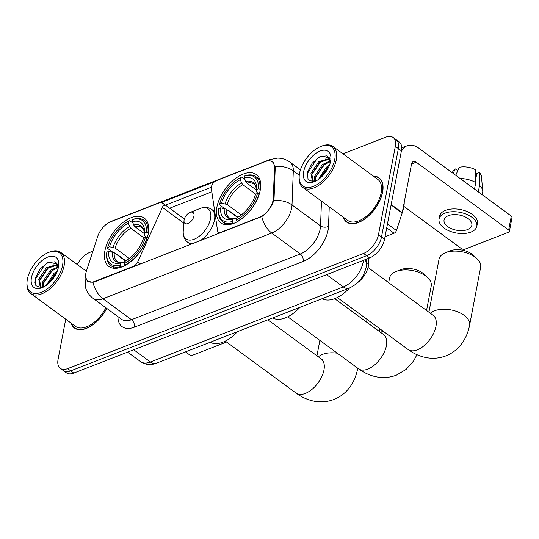 <?xml version="1.0" encoding="UTF-8"?>
<svg xmlns="http://www.w3.org/2000/svg" width="539" height="539" viewBox="0 0 539 539"><rect width="100%" height="100%" fill="white"/><g stroke="black" fill="none" stroke-linecap="round" stroke-linejoin="round"><path stroke-width="0.81" d="M221.199 232.578L220.822 232.302A5.653 3.113 126.3 0 1 218.362 232.208A5.653 3.113 126.3 0 1 217.567 230.739L211.322 188.394A5.653 3.113 126.3 0 1 211.382 186.905A5.653 3.113 126.3 0 1 216.355 180.659L265.579 161.498A15.267 8.402 -53.7 0 1 272.215 161.754L273.61 162.771M148.238 233.865A29.962 16.493 -53.7 0 0 144.311 218.154A29.962 16.493 -53.7 0 0 121.854 223.389A29.962 16.493 -53.7 0 0 104.916 250.736A29.962 16.493 -53.7 0 0 108.844 266.448A29.962 16.493 -53.7 0 0 131.3 261.213A29.962 16.493 -53.7 0 0 148.238 233.865M260.216 190.274A29.962 16.493 -53.7 0 0 256.294 174.555A29.962 16.493 -53.7 0 0 233.832 179.797A29.962 16.493 -53.7 0 0 216.894 207.138A29.962 16.493 -53.7 0 0 220.822 222.856A29.962 16.493 -53.7 0 0 243.278 217.621A29.962 16.493 -53.7 0 0 260.216 190.274M368.797 258.242L368.575 263.948A16.958 9.338 126.3 0 1 368.299 266.3A16.958 9.338 126.3 0 1 357.397 282.793M220.822 232.302L259.623 217.197A15.267 8.402 -53.7 0 0 273.051 200.346A15.267 8.402 -53.7 0 0 273.3 198.231L274.466 167.642A15.267 8.402 -53.7 0 0 272.215 161.754M94.514 281.473L133.308 266.367A5.653 3.113 126.3 0 0 137.735 261.813L162.428 207.434A5.653 3.113 126.3 0 0 162.239 202.779A5.653 3.113 126.3 0 0 159.78 202.684L110.556 221.846A15.267 8.402 -53.7 0 0 97.707 236.453L86.456 270.969A15.267 8.402 -53.7 0 0 87.87 281.223A15.267 8.402 -53.7 0 0 94.514 281.473L94.884 281.749M343.188 217.102A27.422 15.092 -53.7 0 0 346.557 222.028A27.422 15.092 -53.7 0 0 367.106 217.237A27.422 15.092 -53.7 0 0 382.609 192.214A27.422 15.092 -53.7 0 0 379.018 177.83A27.422 15.092 -53.7 0 0 373.305 176.091M272.64 161.835L275.126 166.484L275.22 167.973L274.055 198.554L273.084 202.401C270.531 208.35 266.771 213.073 261.792 216.57L94.682 281.83L93.004 282.274L87.689 281.318L85.694 277.619M393.106 137.472L399.19 141.939A16.958 9.338 -53.7 0 1 401.414 150.839L384.556 239.188A16.958 9.338 -53.7 0 1 369.633 257.911L73.749 373.103A16.958 9.338 -53.7 0 1 66.371 372.82L63.326 370.583A16.958 9.338 -53.7 0 0 70.703 370.866L366.594 255.681A16.958 9.338 -53.7 0 0 381.511 236.958L398.368 148.602A16.958 9.338 -53.7 0 0 396.145 139.709A16.958 9.338 -53.7 0 1 398.368 148.602L381.511 236.958A16.958 9.338 -53.7 0 1 366.594 255.681L70.703 370.866A16.958 9.338 -53.7 0 1 63.326 370.583L60.28 368.353A16.958 9.338 -53.7 0 0 67.658 368.629L363.549 253.445A16.958 9.338 -53.7 0 0 378.472 234.721L395.323 146.365A16.958 9.338 -53.7 0 0 393.106 137.472A16.958 9.338 -53.7 0 0 385.729 137.189L342.986 153.831M161.451 202.455L214.509 181.798M162.893 206.12L211.322 187.269M71.007 323.063A27.422 15.092 -53.7 0 0 74.369 327.988A27.422 15.092 -53.7 0 0 106.762 308.396M65.738 319.196L58.064 359.452A16.958 9.338 -53.7 0 0 60.28 368.353M92.91 251.181L89.838 252.38A16.958 9.338 -53.7 0 0 77.293 264.555M385.021 236.769L394.07 233.246L386.719 227.849M401.184 152.025A22.611 14.27 -111.3 0 1 407.127 145.752A22.611 14.27 -111.3 0 1 418.877 148.218L511.316 216.105A2.83 1.543 10.8 0 1 512.05 217.433L509.389 231.386A2.83 1.543 -169.2 0 0 508.654 230.059L416.216 162.172A5.653 3.564 68.7 0 0 413.278 161.552A5.653 3.564 68.7 0 0 411.526 164.031L402.249 212.649A2.83 1.556 126.3 0 1 402.141 213.067L396.448 230.537A2.83 1.556 126.3 0 1 394.07 233.246M403.879 206.383L461.249 248.513A2.83 1.543 -169.2 0 0 465.191 249.112L508.513 232.248A2.83 1.543 -169.2 0 0 509.389 231.386M467.454 229.614A14.135 7.728 -169.2 0 0 471.827 225.282A14.135 7.728 -169.2 0 0 464.173 216.456A14.135 7.728 -169.2 0 0 448.435 215.647A14.135 7.728 -169.2 0 0 444.062 219.986A14.135 7.728 -169.2 0 0 451.716 228.805A14.135 7.728 -169.2 0 0 467.454 229.614M482.25 194.761L482.654 192.645A18.656 10.201 -169.2 0 0 482.735 191.082L481.489 176.718A14.701 8.031 -169.2 0 0 479.319 172.541L476.806 173.518L475.701 179.325M476.826 226.232L477.359 223.442A19.222 10.504 -169.2 0 0 466.949 211.443A19.222 10.504 -169.2 0 0 445.544 210.345A19.222 10.504 -169.2 0 0 439.595 216.24L439.063 219.029A19.222 10.504 -169.2 0 0 449.472 231.029A19.222 10.504 -169.2 0 0 470.877 232.127A19.222 10.504 -169.2 0 0 476.826 226.232A19.222 10.504 -169.2 0 0 466.417 214.232A19.222 10.504 -169.2 0 0 445.012 213.134A19.222 10.504 -169.2 0 0 439.063 219.029M455.738 175.29L459.329 167.279A14.701 8.031 -169.2 0 1 475.519 169.745L475.762 182.566L474.515 189.081M475.762 182.566A18.656 10.201 -169.2 0 0 460.165 178.544M457.389 171.597L457.584 170.587L455.239 168.869L453.198 173.423M455.239 168.869A14.701 8.031 -169.2 0 0 452.949 171.274L452.234 172.716M482.735 191.082A18.656 10.201 -169.2 0 0 479.562 185.355L479.319 172.541M478.322 191.877L479.562 185.355M299.563 173.248A24.309 13.381 -53.7 0 0 299.206 175.916A24.309 13.381 -53.7 0 0 314.533 185.888A24.309 13.381 -53.7 0 0 334.712 159.564A24.309 13.381 -53.7 0 0 320.846 146.453A24.309 13.381 -53.7 0 0 299.563 173.248M299.206 175.916L299.132 176.913A25.441 14.007 -53.7 0 0 302.837 187.471A25.441 14.007 -53.7 0 0 321.911 183.024A25.441 14.007 -53.7 0 0 336.289 159.807A25.441 14.007 -53.7 0 0 332.954 146.46A25.441 14.007 -53.7 0 0 321.776 146.082L320.846 146.453M302.837 187.471L347.729 220.438A25.441 14.007 -53.7 0 0 366.796 215.991A25.441 14.007 -53.7 0 0 381.174 192.773A25.441 14.007 -53.7 0 0 377.846 179.426L332.954 146.46M343.538 217.358A27.139 14.937 -53.7 0 0 346.725 221.805A27.139 14.937 -53.7 0 0 367.066 217.062A27.139 14.937 -53.7 0 0 382.4 192.295A27.139 14.937 -53.7 0 0 378.85 178.059A27.139 14.937 -53.7 0 0 373.655 176.347M402.33 212.251A28.264 15.557 -53.7 0 0 403.758 207.064A28.264 15.557 -53.7 0 0 404.237 202.246M318.421 179.447L326.203 167.326L329.497 165.062M319.863 178.362L327.153 168.027L328.783 166.787M314.655 181.104L314.736 176.125L322.403 164.536L330.569 160.723M315.423 181.057L315.686 176.826L323.353 165.23L330.548 161.545M315.921 180.976L313.489 180.942L312.263 180.363L310.936 173.329L318.596 161.74L329.881 158.399M312.768 180.673L311.886 174.03L319.546 162.441L330.077 158.83M330.623 161.154A18.656 10.268 -53.7 0 0 330.906 159.032A18.656 10.268 -53.7 0 0 319.101 151.472A18.656 10.268 -53.7 0 0 303.652 171.658A18.656 10.268 -53.7 0 0 314.224 181.751A18.656 10.268 -53.7 0 0 330.623 161.154M330.623 161.181L327.146 155.805L319.762 156.741L312.068 163.324L307.486 172.251L308.052 179.736L313.651 181.751M307.109 177.014L307.533 173.322L316.716 159.12L320.846 156.249M311.744 174.656L320.523 161.916L322.571 160.326M327.186 157.914L329.235 157.354M315.551 177.452L324.323 164.705L326.378 163.115M320.166 178.113L328.655 167.063M325.199 158.176L328.905 156.977M329.006 160.972L330.508 160.352M450.139 250.871A15.543 8.496 10.8 0 1 450.206 250.844A15.543 8.496 10.8 0 1 450.274 250.817A15.543 8.496 10.8 0 1 473.343 255.257L477.042 258.727A21.203 11.588 -169.2 0 0 445.585 252.67A21.203 11.588 -169.2 0 0 445.49 252.71A21.203 11.588 -169.2 0 0 439.029 259.178L428.909 312.202M224.527 208.418L219.595 204.793L219.656 203.917A26.91 14.816 -53.7 0 1 240.711 177.493L240.3 179.642A24.309 13.381 -53.7 0 0 221.549 203.176L227.087 204.47L241.31 214.913M255.729 194.175L242.833 184.709L241.62 183.038L240.3 179.642M258.349 188.852L259.926 189.088A28.041 15.436 -53.7 0 0 255.917 176.664A28.041 15.436 -53.7 0 0 245.737 175.525L244.8 175.903A26.91 14.816 -53.7 0 1 258.349 188.852L256.456 189.587A24.309 13.381 -53.7 0 0 256.483 189.202A24.309 13.381 -53.7 0 0 244.389 178.052L245.71 181.448L246.923 183.119L256.362 190.051M258.141 193.602L256.315 191.581L256.456 189.587M322.214 298.653A31.094 17.113 -53.7 0 0 349.528 288.015M237.834 217.224L229.203 210.884L228.63 210.904M218.639 210.23A28.041 15.436 -53.7 0 0 222.722 221.866A28.041 15.436 -53.7 0 0 232.895 223.011L232.316 221.516A26.91 14.816 -53.7 0 1 218.706 209.233L218.639 210.23M233.535 223.476L232.895 223.011M240.711 177.493L241.654 177.115L244.976 179.554M259.926 189.088L260.371 189.411M237.49 217.412L226.198 209.119L220.66 207.825L218.767 208.566A26.91 14.816 -53.7 0 0 218.706 209.233M220.66 207.825A24.309 13.381 -53.7 0 0 232.727 219.366L232.316 221.516M221.549 203.176L219.656 203.917M244.389 178.052L244.8 175.903M232.727 219.366L235.011 218.457C231.804 218.928 229.877 218.719 229.243 217.823A20.92 11.514 -53.7 0 1 226.198 209.119M224.251 208.371A21.742 11.973 -53.7 0 0 234.856 218.504L236.581 218.989M259.306 193.939L257.46 193.501A26.91 14.816 -53.7 0 1 236.399 219.925L236.985 221.421A28.041 15.436 -53.7 0 0 259.043 193.744M236.985 221.421L237.362 221.697M236.399 219.925L236.81 217.769A24.309 13.381 -53.7 0 0 255.567 194.235L257.46 193.501M430.344 313.253A21.203 11.588 10.8 0 1 434.495 310.801A21.203 11.588 10.8 0 1 458.103 312.007A21.203 11.588 10.8 0 1 469.584 325.246L480.673 267.122A21.203 11.588 -169.2 0 0 477.042 258.727M112.55 252.009L107.611 248.385L107.672 247.509A26.91 14.816 -53.7 0 1 128.733 221.084L128.322 223.234A24.309 13.381 -53.7 0 0 109.565 246.768L115.11 248.061L129.326 258.504M143.745 237.766L130.856 228.3L129.643 226.629L128.322 223.234M146.365 232.444L147.949 232.686A28.041 15.436 -53.7 0 0 143.933 220.262A28.041 15.436 -53.7 0 0 133.76 219.117L132.816 219.494A26.91 14.816 -53.7 0 1 146.365 232.444L144.472 233.178A24.309 13.381 -53.7 0 0 144.506 232.794A24.309 13.381 -53.7 0 0 132.412 221.644L133.726 225.039L134.945 226.71L144.385 233.643M146.163 237.2L144.331 235.172L144.472 233.178M210.237 342.245A31.094 17.113 -53.7 0 0 237.537 331.613M125.856 260.815L117.226 254.475L116.653 254.502M106.655 253.829A28.041 15.436 -53.7 0 0 110.738 265.457A28.041 15.436 -53.7 0 0 120.918 266.603L120.332 265.107A26.91 14.816 -53.7 0 1 106.729 252.825L106.655 253.829M121.551 267.068L120.918 266.603M128.733 221.084L129.67 220.707L132.992 223.146M147.949 232.686L148.387 233.01M125.513 261.004L114.221 252.71L108.676 251.423L106.789 252.158A26.91 14.816 -53.7 0 0 106.729 252.825M108.676 251.423A24.309 13.381 -53.7 0 0 120.743 262.958L120.332 265.107M109.565 246.768L107.672 247.509M132.412 221.644L132.816 219.494M120.743 262.958L123.027 262.048C119.82 262.527 117.9 262.311 117.266 261.415A20.92 11.514 -53.7 0 1 114.221 252.71M112.274 251.962A21.742 11.973 -53.7 0 0 122.879 262.095L124.597 262.581M147.329 237.531L145.476 237.093A26.91 14.816 -53.7 0 1 124.421 263.517L125.001 265.013A28.041 15.436 -53.7 0 0 147.059 237.335M125.001 265.013L125.385 265.289M124.421 263.517L124.832 261.368A24.309 13.381 -53.7 0 0 143.59 237.834L145.476 237.093M400.693 269.689A15.543 8.496 10.8 0 1 400.767 269.662A15.543 8.496 10.8 0 1 400.834 269.635A15.543 8.496 10.8 0 1 423.903 274.075L427.602 277.545A21.203 11.588 -169.2 0 0 396.138 271.488A21.203 11.588 -169.2 0 0 396.05 271.528A21.203 11.588 -169.2 0 0 389.582 277.989L388.693 282.665M184.122 219.899A6.785 3.733 -53.7 0 0 184.021 220.646A6.785 3.733 -53.7 0 0 188.3 223.429A6.785 3.733 -53.7 0 0 193.925 216.078A6.785 3.733 -53.7 0 0 190.058 212.42A6.785 3.733 -53.7 0 0 184.122 219.899M272.68 317.936A31.094 17.113 -53.7 0 0 299.987 307.304M426.551 310.471L431.234 285.939A21.203 11.588 -169.2 0 0 427.602 277.545M185.517 351.866L189.061 354.473A2.83 1.543 -169.2 0 0 193.009 355.073L226.542 342.022M27.381 279.209A24.309 13.381 -53.7 0 0 27.024 281.877A24.309 13.381 -53.7 0 0 42.352 291.848A24.309 13.381 -53.7 0 0 62.524 265.525A24.309 13.381 -53.7 0 0 48.658 252.414A24.309 13.381 -53.7 0 0 27.381 279.209M27.024 281.877L26.95 282.874A25.441 14.007 -53.7 0 0 30.656 293.432A25.441 14.007 -53.7 0 0 49.723 288.985A25.441 14.007 -53.7 0 0 64.107 265.767A25.441 14.007 -53.7 0 0 60.772 252.42A25.441 14.007 -53.7 0 0 49.595 252.043L48.658 252.414M30.656 293.432L75.541 326.398A25.441 14.007 -53.7 0 0 105.846 307.729M71.35 323.319A27.139 14.937 -53.7 0 0 74.537 327.759A27.139 14.937 -53.7 0 0 106.634 308.301M46.233 285.407L54.021 273.286L57.316 271.023M47.675 284.322L54.971 273.987L56.595 272.747M42.473 287.058L42.554 282.086L50.215 270.497L58.38 266.684M43.241 287.017L43.504 282.786L51.165 271.191L58.36 267.506M43.733 286.937L41.301 286.903L40.075 286.317L38.747 279.29L46.415 267.701L57.7 264.353M40.58 286.627L39.697 279.99L47.365 268.402L57.895 264.79M58.441 267.115A18.656 10.268 -53.7 0 0 58.717 264.993A18.656 10.268 -53.7 0 0 46.913 257.433A18.656 10.268 -53.7 0 0 31.464 277.619A18.656 10.268 -53.7 0 0 42.035 287.711A18.656 10.268 -53.7 0 0 58.441 267.115M58.434 267.142L54.958 261.765L47.58 262.702L39.879 269.278L35.298 278.205L35.864 285.697L41.469 287.711M34.927 282.975L35.345 279.283L44.535 265.08L48.665 262.21M39.556 280.617L48.335 267.87L50.39 266.286M54.998 263.867L57.046 263.315M43.363 283.413L52.142 270.666L54.196 269.076M47.978 284.073L56.467 273.024M53.017 264.137L56.723 262.938M56.817 266.933L58.327 266.313M366.587 262.486L368.575 263.948M273.3 198.231L274.041 198.776M133.685 266.643L133.308 266.367M274.466 167.642L275.213 168.195M259.623 217.197L259.993 217.473M140.632 263.942L137.735 261.813M183.839 223.153L162.428 207.434M329.262 206.875L328.52 226.319A28.264 15.557 126.3 0 1 303.194 261.442L134.406 327.153A5.653 3.564 68.7 0 0 131.489 319.708L300.277 253.997A22.611 12.451 -53.7 0 0 320.173 229.035A22.611 12.451 -53.7 0 0 320.537 225.902L321.48 201.162M134.406 327.153A28.264 15.557 126.3 0 1 117.933 316.602M121.652 319.331A22.611 12.451 -53.7 0 0 131.489 319.708L102.956 298.754A22.611 12.451 126.3 0 1 93.119 298.377L121.652 319.331M267.634 160.912A19.788 12.485 68.7 0 1 269.857 159.598L277.45 158.122C282.038 158.095 286.216 159.436 289.975 162.138A22.611 12.451 126.3 0 1 293.304 170.863L292.01 204.948A22.611 12.451 126.3 0 1 291.639 208.081A22.611 12.451 126.3 0 1 271.744 233.05A19.788 12.485 -111.3 0 1 261.792 216.57M273.718 200.575A19.788 12.821 -177.8 0 1 292.01 204.948L320.537 225.902A5.653 3.665 2.2 0 0 328.52 226.319M93.004 282.274A19.788 12.485 68.7 0 0 102.956 298.754L271.744 233.05L300.277 253.997A5.653 3.564 68.7 0 1 303.194 261.442M110.67 221.805A19.788 12.485 -111.3 0 1 112.314 220.929L269.857 159.598M299.266 175.242L293.304 170.863A19.788 12.821 -177.8 0 0 275.126 166.484M169.65 208.222L211.827 191.803M67.658 368.629L73.749 373.103M363.549 253.445L369.633 257.911M378.472 234.721L384.556 239.188M395.323 146.365L401.414 150.839M133.733 349.75L150.421 362.006A11.306 7.135 68.7 0 0 156.297 363.239C150.671 365.408 145.436 364.869 140.585 361.629A22.611 12.451 -53.7 0 0 150.421 362.006L343.323 286.91A22.611 12.451 -53.7 0 0 363.219 261.947A22.611 12.451 -53.7 0 0 363.468 260.317M326.634 274.654L343.323 286.91A11.306 7.135 68.7 0 0 349.198 288.149L156.297 363.239M366.715 259.05L366.527 263.989A11.306 7.324 -177.8 0 0 364.741 259.818M411.533 163.997L416.216 162.172M391.173 204.517L402.249 212.649M508.654 230.059L511.316 216.105M402.141 213.067L391.092 204.948M387.467 223.941L396.448 230.537M434.293 316.002L433.167 315.328A21.203 11.669 126.3 0 1 435.943 326.445A21.203 11.669 126.3 0 1 417.287 349.851A21.203 11.669 126.3 0 1 408.07 349.501L337.286 297.515M242.833 184.709A20.92 11.514 -53.7 0 0 227.087 204.47M256.321 191.473C256.382 191.325 256.645 188.064 255.257 185.49L254.01 184.102A20.92 11.514 -53.7 0 0 246.923 183.119M241.62 183.038A21.742 11.973 -53.7 0 0 225.14 203.715M256.328 191.325A21.742 11.973 -53.7 0 0 245.71 181.448M322.309 359.601L321.183 358.92A21.203 11.669 126.3 0 1 323.959 370.037A21.203 11.669 126.3 0 1 305.31 393.443A21.203 11.669 126.3 0 1 296.086 393.093L225.309 341.113M318.367 356.852A21.203 11.588 10.8 0 1 322.517 354.392A21.203 11.588 10.8 0 1 337.333 353.213M357.701 368.171A21.203 11.588 10.8 0 1 357.606 368.838L357.728 368.191M130.856 228.3A20.92 11.514 -53.7 0 0 115.11 248.061M144.337 235.065C144.405 234.916 144.661 231.655 143.273 229.082L142.026 227.694A20.92 11.514 -53.7 0 0 134.945 226.71M129.643 226.629A21.742 11.973 -53.7 0 0 113.156 247.313M144.351 234.916A21.742 11.973 -53.7 0 0 133.726 225.039M384.758 335.285L383.633 334.611A21.203 11.669 126.3 0 1 386.409 345.728A21.203 11.669 126.3 0 1 367.76 369.134A21.203 11.669 126.3 0 1 358.536 368.784L287.752 316.797M380.81 332.536A21.203 11.588 10.8 0 1 382.926 331.04M184.021 220.646L183.247 231.191A18.697 10.295 -53.7 0 0 195.037 238.858A18.697 10.295 -53.7 0 0 210.554 218.618A18.697 10.295 -53.7 0 0 199.888 208.532C204.416 206.794 208.377 207.104 211.773 209.449A20.354 11.204 -53.7 0 1 214.441 220.128A20.354 11.204 -53.7 0 1 200.009 240.825M190.678 244.457L187.68 242.254A20.354 11.204 -53.7 0 0 193.231 243.46M87.87 281.223L88.888 281.964M219.676 233.171L218.362 232.208M184.345 219.016L162.239 202.779M85.762 274.398L85.027 277.241L85.56 287.705C86.92 292.057 89.44 295.621 93.119 298.377M108.608 222.782L112.314 220.929M289.975 162.138L300.445 169.825M366.527 263.989L366.149 267.25C363.913 275.416 360.679 282.557 349.198 288.149M140.585 361.629L127.635 352.122M401.696 147.861L407.127 145.752M348.464 223.079L346.725 221.805M380.588 179.339L378.85 178.059M408.07 349.501C412.881 353.058 418.082 355.578 423.674 357.047C431.247 358.994 438.672 358.603 445.935 355.875C453.131 352.971 458.857 348.241 463.129 341.686C466.309 336.727 468.465 331.249 469.584 325.246M450.206 250.844L445.49 252.71M226.643 224.75L222.722 221.866M259.838 179.548L255.917 176.664M368.029 267.492L433.167 315.328M296.086 393.093C300.897 396.65 306.098 399.17 311.69 400.645C319.27 402.586 326.695 402.195 333.951 399.466C341.147 396.569 346.88 391.84 351.152 385.284C354.332 380.325 356.481 374.841 357.606 368.838M316.932 355.794L319.87 340.385M114.666 268.341L110.738 265.457M147.861 223.139L143.933 220.262M366.533 322.053L367.046 319.371M267.91 319.795L321.183 358.92M358.536 368.784C363.347 372.341 368.548 374.861 374.14 376.33C381.72 378.277 389.138 377.886 396.401 375.157L406.096 369.437L413.595 360.968L416.957 354.702M400.767 269.662L396.05 271.528M379.375 331.485L379.887 328.803M187.68 242.254C184.426 239.714 182.95 236.021 183.247 231.191M214.751 211.632L211.773 209.449M190.058 212.42L199.888 208.532M334.685 298.667L383.633 334.611M76.282 329.039L74.537 327.759M86.375 271.225L60.772 252.42"/></g></svg>
